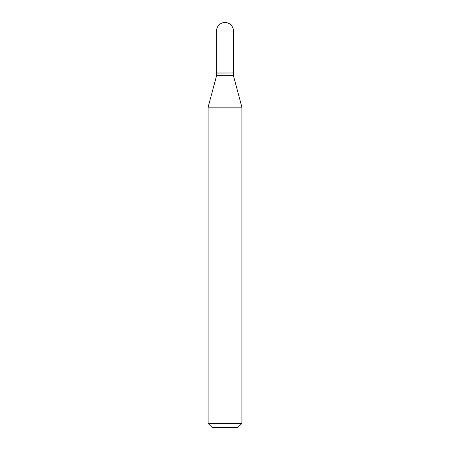 <?xml version="1.0" encoding="UTF-8"?>
<svg xmlns="http://www.w3.org/2000/svg" width="450" height="450" viewBox="0 0 450 450"><rect width="100%" height="100%" fill="white"/><g stroke="black" fill="none" stroke-linecap="round" stroke-linejoin="round"><path stroke-width="0.67" d="M216.562 30.938L216.562 72.99L233.438 72.99L233.438 30.938L216.562 30.938A8.438 8.438 0 0 1 225 22.5A8.438 8.438 0 0 1 233.438 30.938M233.303 72.99L216.562 73.125L216.562 75.69L208.125 107.179L208.125 423.45L241.875 423.45L237.825 427.5L212.175 427.5L208.125 423.45M233.438 73.125L233.438 75.69L216.562 75.69M233.438 75.69L241.875 107.179L208.125 107.179M241.875 107.179L241.875 423.45"/></g></svg>
